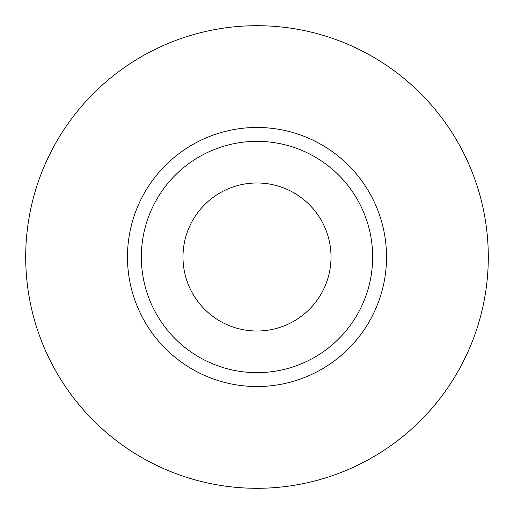 <?xml version="1.0" encoding="UTF-8"?>
<svg xmlns="http://www.w3.org/2000/svg" width="514" height="514" viewBox="0 0 514 514"><rect width="100%" height="100%" fill="white"/><g stroke="black" fill="none" stroke-linecap="round" stroke-linejoin="round"><path stroke-width="0.77" d="M182.984 257A74.016 74.016 0 0 0 257 331.016A74.016 74.016 0 0 0 331.016 257A74.016 74.016 0 0 0 257 182.984A74.016 74.016 0 0 0 182.984 257M372.65 257A115.65 115.65 0 0 0 257 141.35A115.65 115.65 0 0 0 141.35 257A115.65 115.65 0 0 0 257 372.65A115.65 115.65 0 0 0 372.65 257M488.3 257A231.3 231.3 0 0 0 257 25.7A231.3 231.3 0 0 0 25.7 257A231.3 231.3 0 0 0 257 488.3A231.3 231.3 0 0 0 488.3 257M386.528 257A129.528 129.528 0 0 1 257 386.528A129.528 129.528 0 0 1 127.472 257A129.528 129.528 0 0 1 257 127.472A129.528 129.528 0 0 1 386.528 257"/></g></svg>
